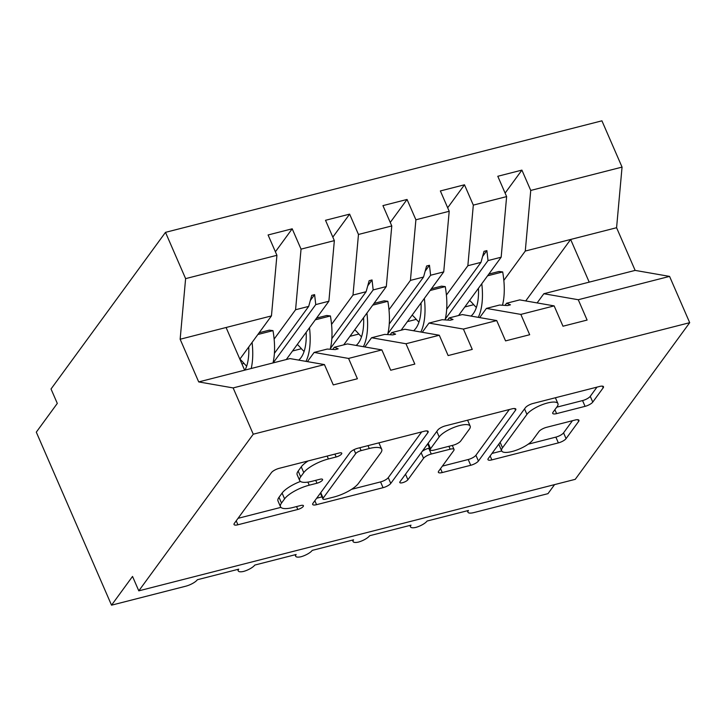 <?xml version="1.0" encoding="UTF-8"?>
<svg xmlns="http://www.w3.org/2000/svg" width="726" height="726" viewBox="0 0 726 726"><rect width="100%" height="100%" fill="white"/><g stroke="black" fill="none" stroke-linecap="round" stroke-linejoin="round"><path stroke-width="1.09" d="M341.547 454.004A4.537 1.398 156.5 0 0 341.764 453.205A4.537 1.398 156.5 0 0 339.042 453.042L279.147 468.343A6.489 1.997 156.5 0 0 271.451 472.599L234.344 523.382A6.489 1.997 156.5 0 0 234.035 524.535A6.489 1.997 156.5 0 0 237.919 524.771L297.814 509.461A4.537 1.398 156.5 0 0 303.196 506.485A4.537 1.398 156.5 0 0 303.423 505.677A4.537 1.398 156.5 0 0 300.7 505.514L292.95 507.492A20.755 6.38 156.5 0 1 280.508 506.748A20.755 6.38 156.5 0 1 281.506 503.073L284.601 498.844A20.755 6.38 156.5 0 1 309.231 485.204L316.981 483.226A4.537 1.398 156.5 0 0 322.371 480.24A4.537 1.398 156.5 0 0 322.589 479.441A4.537 1.398 156.5 0 0 319.867 479.278L312.116 481.256A20.755 6.38 156.5 0 1 299.675 480.503A20.755 6.38 156.5 0 1 300.673 476.837L303.767 472.608A20.755 6.38 156.5 0 1 328.406 458.968L336.156 456.99A4.537 1.398 156.5 0 0 341.547 454.004M585.065 406.351A6.489 1.997 156.5 0 0 592.77 402.086L603.179 387.838A6.489 1.997 156.5 0 0 603.487 386.695A6.489 1.997 156.5 0 0 599.603 386.459L533.084 403.456A6.489 1.997 156.5 0 0 525.388 407.722L488.28 458.505A6.489 1.997 156.5 0 0 487.972 459.649A6.489 1.997 156.5 0 0 491.856 459.885L558.376 442.887A6.489 1.997 156.5 0 0 566.071 438.622L578.64 421.416A6.489 1.997 156.5 0 0 578.958 420.272A6.489 1.997 156.5 0 0 575.074 420.036L546.605 427.305A6.489 1.997 156.5 0 0 538.91 431.571L532.666 440.101A17.351 5.336 156.5 0 1 515.85 450.365A17.351 5.336 156.5 0 1 501.675 450.873A17.351 5.336 156.5 0 1 502.51 447.806L526.94 414.374A17.351 5.336 156.5 0 1 543.765 404.119A17.351 5.336 156.5 0 1 557.931 403.602A17.351 5.336 156.5 0 1 557.096 406.669L553.03 412.241A6.489 1.997 156.5 0 0 552.713 413.393A6.489 1.997 156.5 0 0 556.597 413.62L585.065 406.351L582.561 400.58A6.489 1.997 156.5 0 0 590.256 396.323L596.972 387.13M233.137 387.92L198.706 381.921L244.644 370.178L290.01 358.59L324.44 364.588L233.137 387.92L253.256 434.202L138.802 590.846L132.531 576.435L111.532 605.175L185.611 586.245A9.91 3.049 156.5 0 0 197.372 579.738L238.727 569.166A9.91 3.049 -23.5 0 0 238.246 570.917A9.91 3.049 -23.5 0 0 243.618 571.416A9.91 3.049 156.5 0 0 254.799 565.064L296.144 554.492A9.91 3.049 -23.5 0 0 295.673 556.243A9.91 3.049 -23.5 0 0 301.045 556.742A9.91 3.049 156.5 0 0 312.225 550.39L353.571 539.826A9.91 3.049 -23.5 0 0 353.099 541.578A9.91 3.049 -23.5 0 0 358.472 542.068A9.91 3.049 156.5 0 0 369.652 535.715L410.998 525.152A9.91 3.049 -23.5 0 0 410.526 526.904A9.91 3.049 -23.5 0 0 415.898 527.394A9.91 3.049 156.5 0 0 427.079 521.041L468.424 510.478A9.91 3.049 -23.5 0 0 467.952 512.229A9.91 3.049 -23.5 0 0 473.887 512.583L547.976 493.653L554.582 484.614M253.256 434.202L689.7 322.68L575.246 479.332L138.802 590.846M427.868 432.632A6.489 1.997 156.5 0 0 428.186 431.489A6.489 1.997 156.5 0 0 424.293 431.253L357.782 448.251A6.489 1.997 156.5 0 0 350.086 452.507L312.979 503.29A6.489 1.997 156.5 0 0 312.67 504.443A6.489 1.997 156.5 0 0 316.554 504.679L383.065 487.681A6.489 1.997 156.5 0 0 390.769 483.416L427.868 432.632L427.133 430.935M445.437 425.853L511.948 408.856A6.489 1.997 156.5 0 1 515.832 409.092A6.489 1.997 156.5 0 1 515.524 410.235L478.416 461.019A6.489 1.997 156.5 0 1 470.72 465.284L442.252 472.553A6.489 1.997 156.5 0 1 438.368 472.327A6.489 1.997 156.5 0 1 438.676 471.174L453.723 450.583A6.489 1.997 156.5 0 0 454.04 449.43A6.489 1.997 156.5 0 0 450.147 449.203L431.271 454.022A6.489 1.997 156.5 0 0 423.567 458.287L407.903 479.732A4.537 1.398 156.5 0 1 403.502 482.409A4.537 1.398 156.5 0 1 399.79 482.545A4.537 1.398 156.5 0 1 400.008 481.746L437.733 430.119A6.489 1.997 156.5 0 1 445.437 425.853M689.7 322.68L669.572 276.397L578.268 299.729L587.107 320.057L562.986 326.219L554.147 305.891L519.716 299.892L506.585 303.25L510.46 304.82L507.592 305.555L499.533 305.047L486.411 308.405L520.841 314.403L529.681 334.731L505.559 340.893L496.72 320.565L462.29 314.567L449.158 317.924L453.033 319.494L450.165 320.23L442.107 319.721L428.984 323.079L463.415 329.078L472.254 349.406L448.133 355.568L439.294 335.24L404.863 329.241L391.731 332.59L395.606 334.169L392.739 334.904L384.68 334.396L371.558 337.753L405.988 343.752L414.827 364.08L390.706 370.242L381.867 349.914L347.436 343.915L334.305 347.264L338.18 348.843L335.312 349.578L327.254 349.07L314.131 352.428L348.562 358.426L357.401 378.754L333.279 384.916L324.44 364.588M505.105 193.107L521.903 170.111L497.791 176.273L506.63 196.601L473.316 205.113L467.853 265.725L446.408 295.065M458.56 315.52L501.158 257.213L506.63 196.601M447.679 207.772L464.477 184.785L440.364 190.947L449.203 211.275L415.898 219.787L410.426 280.399L388.982 309.739M401.133 330.194L443.731 271.887L449.203 211.275M390.252 222.446L407.05 199.459L382.938 205.621L391.777 225.949L358.472 234.462L352.999 295.074L331.555 324.413M343.707 344.868L386.305 286.561L391.777 225.949M332.826 237.121L349.623 214.134L325.511 220.296L334.35 240.624L301.045 249.136L292.197 228.799L268.085 234.97L276.924 255.298L185.611 278.63L165.492 232.347L51.029 388.991L57.3 403.411L36.3 432.151L111.532 605.175M286.28 359.542L328.878 301.236L334.35 240.624M239.852 359.161L271.451 315.91L276.924 255.298M669.572 276.397L635.141 270.399L616.583 227.719L525.279 251.051L503.835 280.39M525.279 251.051L530.742 190.439L521.903 170.111M578.268 299.729L543.838 293.731L537.113 302.923M464.477 184.785L473.316 205.113M479.686 317.598L486.411 308.405M407.05 199.459L415.898 219.787M422.26 332.272L428.984 323.079M349.623 214.134L358.472 234.462M364.833 346.946L371.558 337.753M554.147 305.891L520.841 314.403M496.72 320.565L463.415 329.078M439.294 335.24L405.988 343.752M381.867 349.914L348.562 358.426M616.583 227.719L622.055 167.107L530.742 190.439M622.055 167.107L601.927 120.825L165.492 232.347M501.158 257.213L488.026 260.57L486.883 250.606L484.015 251.341L480.975 262.367L467.853 265.725M446.681 309.303L480.975 262.367M445.238 319.131L488.026 260.57M505.024 305.392L506.585 303.25M443.731 271.887L430.6 275.245L429.465 265.28L426.589 266.015L423.548 277.042L410.426 280.399M389.263 323.977L423.548 277.042M387.811 333.806L430.6 275.245M447.597 320.066L449.158 317.924M386.305 286.561L373.173 289.919L372.039 279.955L369.162 280.69L366.122 291.716L352.999 295.074M331.836 338.652L366.122 291.716M330.394 348.48L373.173 289.919M390.171 334.74L391.731 332.59M328.878 301.236L315.756 304.593L314.612 294.629L311.735 295.364L308.695 306.39L295.573 309.748L301.045 249.136M274.41 353.326L308.695 306.39M295.573 309.748L274.129 339.087M273.148 362.891L315.756 304.593M332.744 349.415L334.305 347.264M307.407 361.621L314.131 352.428M275.399 251.795L292.197 228.799M271.451 315.91L180.148 339.242L185.611 278.63M198.706 381.921L180.148 339.242M244.644 370.178L226.085 327.499M525.724 300.936L570.645 239.462L589.203 282.142L543.838 293.731M635.141 270.399L589.203 282.142M310.329 300.491L314.612 294.629M367.755 285.817L372.039 279.955M425.173 271.143L429.465 265.28M482.599 256.469L486.883 250.606M308.142 460.937A20.755 6.38 156.5 0 0 301.263 466.836L303.767 472.608M299.675 480.503L297.17 474.74A20.755 6.38 156.5 0 1 298.168 471.074L301.263 466.836M300.473 481.438A20.755 6.38 156.5 0 0 282.087 493.081L284.601 498.844M280.508 506.748L277.994 500.976A20.755 6.38 156.5 0 1 279.002 497.31L282.087 493.081M238.037 518.328L280.935 507.365M351.575 489.324L380.56 481.91A6.489 1.997 156.5 0 0 388.256 477.654L421.67 431.925M316.672 498.236L322.008 496.874M361.094 450.619A4.537 1.398 156.5 0 0 355.704 453.596L323.134 498.172A4.537 1.398 156.5 0 0 322.916 498.98A4.537 1.398 156.5 0 0 325.638 499.143L333.815 497.056A20.755 6.38 156.5 0 0 358.444 483.416L380.714 452.942A20.755 6.38 156.5 0 0 381.713 449.276A20.755 6.38 156.5 0 0 369.271 448.523L361.094 450.619L359.842 447.724M320.393 493.154A4.537 1.398 156.5 0 0 320.411 493.208L322.916 498.98M381.713 449.276L379.199 443.513A20.755 6.38 156.5 0 0 378.781 442.887M509.316 409.528L475.911 455.256L478.416 461.019M442.37 466.119L468.216 459.513A6.489 1.997 156.5 0 0 475.911 455.256M429.493 448.069L428.757 448.26A6.489 1.997 156.5 0 0 422.169 451.418M469.341 429.211A17.351 5.336 156.5 0 0 470.176 426.144A17.351 5.336 156.5 0 0 456.01 426.652A17.351 5.336 156.5 0 0 439.185 436.916L430.582 448.695A6.489 1.997 156.5 0 0 430.264 449.839A6.489 1.997 156.5 0 0 434.157 450.075L453.042 445.247A6.489 1.997 156.5 0 0 460.738 440.991L469.341 429.211M470.176 426.144L467.671 420.372A17.351 5.336 156.5 0 0 467.58 420.191M427.705 443.84A6.489 1.997 156.5 0 0 427.759 444.076L430.264 449.839M556.724 407.186L582.561 400.58M557.931 403.602L555.426 397.839A17.351 5.336 156.5 0 0 555.39 397.757M499.161 443.613A17.351 5.336 156.5 0 0 499.17 445.111L501.675 450.873M528.183 444.194L555.862 437.116A6.489 1.997 156.5 0 0 563.567 432.859L572.442 420.708M491.974 453.441L501.711 450.955M239.907 359.089A74.016 32.743 75.7 0 1 244.009 363.39A44.939 19.883 -104.3 0 0 246.668 366.149M273.012 362.927A52.871 23.386 -104.3 0 0 272.985 330.639L269.301 330.158L259.146 332.753M257.866 334.495L272.985 330.639M251.196 368.509A52.871 23.386 -104.3 0 0 252.076 342.427M244.998 370.088A44.939 19.883 -104.3 0 0 248.746 346.992M297.324 344.414A74.016 32.743 75.7 0 1 301.435 348.716A44.939 19.883 -104.3 0 0 304.094 351.475M330.194 349.251A52.871 23.386 -104.3 0 0 330.412 315.964L326.727 315.492L316.572 318.088M315.293 319.821L330.412 315.964M305.973 361.366A52.871 23.386 -104.3 0 0 309.503 327.753M298.713 360.105A44.939 19.883 -104.3 0 0 306.172 332.317M354.751 329.74A74.016 32.743 75.7 0 1 358.862 334.042A44.939 19.883 -104.3 0 0 361.521 336.8M387.62 334.577A52.871 23.386 -104.3 0 0 387.838 301.29L384.154 300.818L373.99 303.414M372.719 305.147L387.838 301.29M363.399 346.692A52.871 23.386 -104.3 0 0 366.929 313.087M356.139 345.431A44.939 19.883 -104.3 0 0 363.599 317.643M412.177 315.066A74.016 32.743 75.7 0 1 416.288 319.367A44.939 19.883 -104.3 0 0 418.947 322.126M445.047 319.903A52.871 23.386 -104.3 0 0 445.265 286.616L441.58 286.144L431.416 288.739M430.146 290.482L445.265 286.616M420.826 332.018A52.871 23.386 -104.3 0 0 424.356 298.413M413.566 330.757A44.939 19.883 -104.3 0 0 421.026 302.969M469.604 300.392A74.016 32.743 75.7 0 1 473.715 304.693A44.939 19.883 -104.3 0 0 476.374 307.452M502.474 305.229A52.871 23.386 -104.3 0 0 502.691 271.941L499.007 271.47L488.843 274.065M487.573 275.807L502.691 271.941M478.252 317.344A52.871 23.386 -104.3 0 0 481.783 283.739M470.993 316.082A44.939 19.883 -104.3 0 0 478.452 288.295M327.145 456.073L328.406 458.968M298.168 471.074L300.673 476.837M315.728 480.331L316.981 483.226M307.888 482.109L309.231 485.204M279.002 497.31L281.506 503.073M296.553 506.576L297.814 509.461M236.213 520.832L237.919 524.771M334.895 454.095L336.156 456.99M388.256 477.654L390.769 483.416M380.56 481.91L383.065 487.681M314.839 500.74L316.554 504.679M353.998 449.675L355.704 453.596M320.747 492.664L323.134 498.172M368.009 445.637L369.271 448.523M514.788 408.538L515.524 410.235M468.216 459.513L470.72 465.284M440.546 468.624L442.252 472.553M448.895 446.308L450.147 449.203M428.757 448.26L431.271 454.022M421.18 452.779L423.567 458.287M405.507 474.223L407.903 479.732M436.789 431.407L439.185 436.916M428.186 443.187L430.582 448.695M554.891 409.691L556.597 413.62M524.544 408.874L526.94 414.374M500.114 442.306L502.51 447.806M577.905 419.719L578.64 421.416M563.567 432.859L566.071 438.622M555.862 437.116L558.376 442.887M490.15 455.946L491.856 459.885M602.435 386.141L603.179 387.838M590.256 396.323L592.77 402.086M241.921 363.917L244.009 363.39M292.524 350.994L301.435 348.716M349.95 336.32L358.862 334.042M407.377 321.645L416.288 319.367M464.803 306.971L473.715 304.693M237.611 569.456L238.246 570.917M295.037 554.782L295.673 556.243M352.464 540.108L353.099 541.578M409.891 525.433L410.526 526.904M467.317 510.759L467.952 512.229M452.298 445.437L454.04 449.43"/></g></svg>
